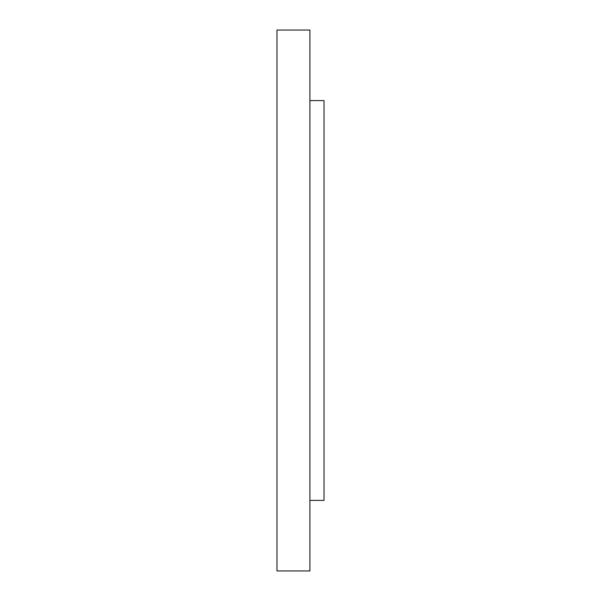 <?xml version="1.0" encoding="UTF-8"?>
<svg xmlns="http://www.w3.org/2000/svg" width="601" height="601" viewBox="0 0 601 601"><rect width="100%" height="100%" fill="white"/><g stroke="black" fill="none" stroke-linecap="round" stroke-linejoin="round"><path stroke-width="0.9" d="M276.986 30.05L276.986 570.95L309.906 570.95L309.906 30.05L276.986 30.05M309.906 100.6L324.014 100.6L324.014 500.4L309.906 500.4"/></g></svg>
